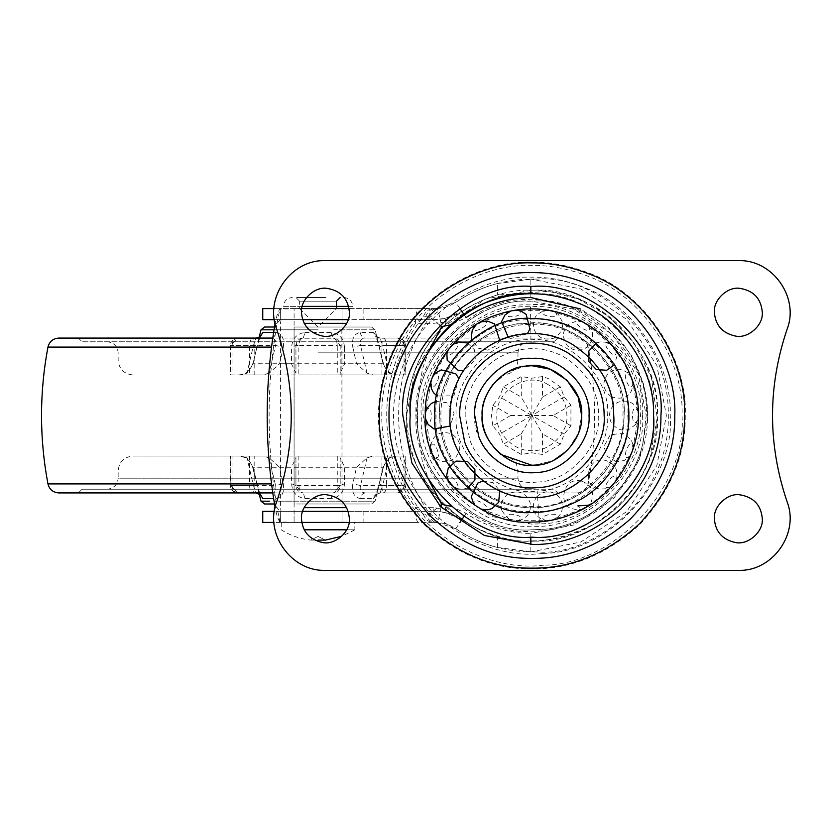<?xml version="1.0" encoding="UTF-8"?>
<svg xmlns="http://www.w3.org/2000/svg" width="831" height="831" viewBox="0 0 831 831"><rect width="100%" height="100%" fill="white"/><g stroke="black" fill="none" stroke-linecap="round" stroke-linejoin="round"><path stroke-width="0.62" stroke-dasharray="4.16 3.12" d="M492.939 384.514L507.668 372.018L525.057 366.201L507.668 372.018L492.939 384.514C485.564 394.445 481.959 404.77 482.115 415.5C480.411 393.447 502.267 367.458 525.711 366.118M531.892 365.733C556.51 363.5 583.881 390.871 581.658 415.5L578.469 433.034L568.3 449.426L552.553 460.779L534.925 465.183L531.892 465.267L500.906 454.453C488.254 443.266 481.99 430.292 482.115 415.5C480.391 393.323 502.495 367.25 526.013 366.076L526.013 366.076M482.115 415.5C479.684 441.479 509.85 469.276 534.925 465.183C559.066 465.589 583.622 438.82 581.658 415.5L578.469 433.034L568.3 449.426L552.553 460.779L534.925 465.183L552.553 460.779L568.3 449.426L578.469 433.034L581.658 415.5C583.404 437.729 561.195 463.833 537.636 464.934M643.433 440.409C635.268 487.33 585.834 528.339 540.856 529.44L531.892 529.794C476.599 534.655 414.264 474.511 417.64 418.367L417.598 415.5C412.737 360.207 472.87 297.872 529.015 301.248L531.892 301.206L573.961 309.236L612.707 334.685L638.156 373.431L646.175 415.5L643.433 440.409C635.268 487.33 585.834 528.339 540.856 529.44L531.892 529.794C475.342 534.904 412.488 472.05 417.598 415.5C412.488 358.95 475.342 296.096 531.892 301.206C588.431 296.096 651.286 358.95 646.175 415.5L643.433 440.409M605.01 471.613C570.876 513.205 516.726 519.126 475.779 488.618L475.779 488.618C451.534 467.874 439.516 443.494 439.724 415.5C435.6 369.899 486.291 319.208 531.892 323.332C577.493 319.208 628.174 369.899 624.06 415.5C624.351 434.831 618.004 453.529 605.01 471.613C587.777 492.482 566.95 504.303 542.529 507.055C519.811 510.089 497.561 503.95 475.779 488.618C451.908 468.279 439.89 444.284 439.724 416.653L439.724 415.5C436.15 372.641 480.91 323.249 525.462 323.56C572.029 315.479 628.61 367.032 624.06 415.5C624.351 434.831 618.004 453.529 605.01 471.613L605.01 471.613M341.853 522.419L281.262 522.419L354.671 522.419L294.278 522.419L342.019 522.419L318.055 522.419L342.019 522.419L342.019 308.581L318.055 308.581C341.832 308.581 341.832 308.581 318.055 308.581C341.832 308.581 341.832 308.581 318.055 308.581L348.376 308.581L294.132 308.581L342.019 308.581L342.019 319.644L294.091 319.644L294.091 308.581L294.091 522.419L294.091 511.356L342.019 511.356L294.278 511.356M294.132 319.644L341.853 319.644M294.132 308.581L318.055 308.581L294.132 308.581M348.231 511.356L434.073 511.356L445.198 512.571L462.597 519.957C473.369 527.083 484.961 532.432 497.374 536.005C525.701 546.112 558.692 541.781 596.346 523.011C620.217 509.226 638.052 487.506 649.863 457.85L657.217 417.972L651.411 377.721L633.71 342.393L607.814 315.759L578.283 299.056L548.813 291.297L497.374 294.995C484.961 298.568 473.369 303.917 462.597 311.043L445.198 318.429L434.073 319.644L348.231 319.644M596.336 523.011C621.983 507.076 639.828 485.356 649.863 457.85C654.527 444.523 656.968 431.455 657.196 418.647L657.238 415.5C662.567 354.858 596.616 286.498 535.039 290.185L531.892 290.154L485.751 298.952L443.255 326.863L415.344 369.359L406.536 415.5C400.937 477.513 469.868 546.455 531.892 540.846C553.425 541.147 574.917 535.206 596.336 523.011M449.322 321.182L462.597 311.043C453.934 316.704 444.419 319.571 434.073 319.644L433.429 323.332L445.354 322.033L445.354 324.817L445.998 322.033L445.354 322.033L445.198 318.429L445.998 322.033L449.322 321.182L445.998 324.204M445.354 324.817C394.029 371.114 394.029 459.886 445.354 506.183L445.198 512.571L445.998 508.967L445.354 506.183M445.998 506.796L449.322 509.819L433.429 507.668L434.073 511.356C444.419 511.429 453.934 514.296 462.597 519.957L449.322 509.819M539.464 523.883L531.892 524.153L491.9 516.518L455.066 492.326L430.863 455.492L423.239 415.5C418.502 362.347 476.952 302.827 530.521 306.857C584.463 301.165 645.51 361.142 640.535 415.5C644.752 466.025 591.984 524.247 539.464 523.883L537.169 491.007C573.754 491.256 610.505 450.693 607.575 415.5C611.034 377.627 568.508 335.849 530.936 339.817C493.614 337.012 452.905 378.469 456.198 415.5C452.469 455.295 498.922 497.634 537.169 491.007M302.629 319.644L280.234 319.644L277.045 323.332C266.46 384.774 266.46 446.226 277.045 507.668L280.234 511.356L302.629 511.356M349.113 308.581L418.107 308.581C416.57 309.527 415.708 314.44 415.552 323.332L433.429 323.332M439.796 325.118L429.907 317.182L428.297 316.725L423.239 316.964L415.552 323.332C377.118 376.734 377.118 454.297 415.552 507.668L423.239 514.036L428.297 514.275L429.907 513.818L439.786 505.871M441.064 507.159L438.415 519.635L437.085 522.47L432.909 522.419C428.526 522.159 425.306 519.365 423.239 514.036C377.554 458.805 377.731 372.028 423.239 316.964C425.306 311.635 428.526 308.841 432.909 308.581L437.085 308.53L438.425 311.386L441.739 326.625M418.107 308.581L432.909 308.581M425.565 316.881C427.633 311.604 430.842 308.841 435.184 308.581C442.663 308.53 449.529 306.442 455.762 302.307C478.511 287.225 503.534 279.496 530.832 279.091L530.832 286.466M277.045 323.332L275.123 323.332C276.546 316.112 278.136 311.355 279.881 309.049L301.757 308.581M277.066 323.207L279.881 309.049L280.421 308.924L280.296 319.8L280.421 308.924M428.297 316.725C430.115 311.698 433.044 308.966 437.085 308.53L455.762 302.307C468.58 293.717 482.447 287.453 497.374 283.527L497.374 294.995M438.415 519.635L429.907 513.818C388.233 456.915 388.181 374.064 429.907 317.182L438.425 311.386M433.429 507.668L415.552 507.668C415.708 516.56 416.57 521.473 418.107 522.419L349.113 522.419M432.909 522.419L418.107 522.419M301.757 522.419L279.881 521.951C278.136 519.666 276.546 514.898 275.123 507.668L277.045 507.668M280.421 522.065L280.296 511.2L280.421 522.076L279.881 521.951L277.066 507.793M537.553 551.909L531.892 551.909L537.553 551.909C589.75 557.092 670.15 500.293 668.301 415.178C669.495 329.855 589.657 274.168 537.553 279.091L530.832 279.091L580.817 288.97L626.73 319.416L656.864 365.505L666.369 415.5L656.864 465.495L626.73 511.584L580.817 542.03L530.832 551.909C503.534 551.504 478.511 543.775 455.762 528.693C449.529 524.558 442.663 522.47 435.184 522.419C430.842 522.159 427.633 519.396 425.565 514.119M497.374 536.005L497.374 547.473C482.447 543.547 468.58 537.283 455.762 528.693L437.085 522.47C433.044 522.034 430.115 519.302 428.297 514.275M497.374 547.473L531.892 551.909L530.832 551.909L530.832 544.534M530.832 537.158L530.832 533.471L574.044 524.891L613.725 498.548L639.756 458.712L647.962 415.5L643.911 384.878L630.864 354.38L608.978 327.933L580.651 309.007M429.035 350.526L422.335 369.296L415.812 415.5L422.335 461.704L429.025 480.474M530.832 293.842L530.832 297.529M280.234 511.356L274.344 511.356M262.845 511.356L434.073 511.356M262.845 308.581L363.864 308.581L363.864 319.644L434.073 319.644M363.864 319.644L262.845 319.644M280.234 319.644L274.344 319.644M280.234 522.419L273.95 522.419M537.553 279.091L531.892 279.091L497.374 283.527M363.864 511.356L363.864 522.419L262.845 522.419M273.95 308.581L280.234 308.581M435.184 308.581L363.864 308.581M363.864 522.419L435.184 522.419M294.132 327.019L341.853 327.019L294.091 327.019L294.091 503.981L318.055 503.981L294.132 503.981M341.853 503.981L318.055 503.981L342.019 503.981L341.853 327.019M246.921 457.788L240.637 456.053L232.046 456.053L232.046 485.553C232.524 490.155 234.622 492.617 238.372 492.918C233.656 492.617 230.997 490.155 230.384 485.553L253.455 485.553L246.921 457.788L252.759 466.149L259.365 492.918M268.88 498.527L275.965 498.527C282.031 497.302 284.482 492.388 283.309 483.777L279.569 467.261L269.047 457.788L275.57 485.553L230.208 485.553L231.122 488.96L234.363 491.983L237.884 492.908L230.208 485.553L230.208 456.053L262.762 456.053L269.047 457.788M360.155 498.527L373.275 498.527C374.345 495.037 376.63 493.167 380.12 492.918L365.38 492.918C361.038 492.534 359.428 490.082 360.54 485.553L381.938 485.553L381.938 456.053L373.348 456.053L367.073 457.788L356.541 467.261L352.801 483.777C351.627 492.378 354.079 497.291 360.155 498.527C360.966 495.037 362.711 493.167 365.38 492.918L382.998 492.918C385.117 492.617 386.29 490.155 386.529 485.553L381.938 485.553C382.031 490.155 382.385 492.617 382.998 492.918L397.758 492.918C401.487 492.617 403.596 490.155 404.063 485.553L386.529 485.553L386.529 456.053L405.902 456.053L405.902 485.553L405.725 456.053L397.81 456.053C390.487 456.541 385.709 460.27 383.496 467.261L375.093 501.186L274.043 501.186L373.472 501.186M373.275 498.527C375.477 497.302 377.451 492.388 379.216 483.777L383.351 466.149L389.188 457.788L395.473 456.053L238.31 456.053C245.633 456.541 250.401 460.27 252.624 467.261L291.473 467.261L295.94 457.788L295.94 485.553L295.94 457.788M344.47 483.777L340.18 485.553L340.18 457.788L344.647 467.261L344.47 483.777C343.889 492.378 339.453 497.291 331.174 498.527L332.805 492.918C335.402 492.617 336.887 490.155 337.261 485.553L340.18 485.553C339.65 490.082 337.189 492.534 332.805 492.918L303.305 492.918C298.931 492.544 296.47 490.093 295.94 485.553L337.261 485.553L337.261 456.053M331.174 498.527L304.935 498.527C296.667 497.302 292.232 492.388 291.639 483.777L291.473 467.261M373.275 332.473L360.155 332.473C354.079 333.698 351.638 338.612 352.801 347.223L360.54 345.447C359.439 340.907 361.049 338.456 365.38 338.082L397.758 338.082C402.464 338.394 405.123 340.845 405.725 345.447L405.725 374.947L395.473 374.947L389.188 373.212L383.351 364.851L379.216 347.223C377.461 338.622 375.477 333.709 373.275 332.473C374.345 335.963 376.63 337.833 380.12 338.082L382.665 345.447L379.216 347.223L375.872 336.181L380.12 338.082L397.841 338.082L405.902 345.447L405.663 343.65L402.921 339.734L398.226 338.092L405.902 345.447L405.902 374.947L381.938 374.947L381.938 345.447C382.031 340.845 382.385 338.383 382.998 338.082C385.117 338.383 386.29 340.845 386.529 345.447L405.902 345.447M352.801 347.223L356.541 363.739L367.073 373.212L373.348 374.947L381.938 374.947M283.309 347.223C284.482 338.622 282.031 333.709 275.965 332.473C275.144 335.963 273.399 337.833 270.74 338.082C275.071 338.466 276.681 340.918 275.57 345.447L283.309 347.223L279.569 363.739L356.541 363.739M259.365 338.082L256.904 347.223L260.248 336.181L259.21 337.126M304.935 332.473L331.174 332.473C339.443 333.698 343.878 338.612 344.47 347.223L340.18 345.447L334.28 338.227L301.83 338.227L295.94 345.447L295.94 373.212L291.473 363.739L291.639 347.223C292.232 338.622 296.657 333.709 304.935 332.473L303.305 338.082C300.708 338.394 299.222 340.845 298.859 345.447L295.94 345.447L291.639 347.223M344.47 347.223L344.647 363.739L340.18 373.212L340.18 345.447C339.64 340.907 337.178 338.456 332.805 338.082L332.805 338.082C335.402 338.383 336.887 340.845 337.261 345.447L298.859 345.447L298.859 374.947L340.18 374.947L340.18 345.447L337.261 345.447L337.261 374.947M296.542 503.981L370.003 503.981L296.542 503.981M375.093 501.186L371.519 503.981L370.003 503.981M502.765 456.053L503.212 456.053C512.135 456.967 517.048 461.88 517.962 470.803L517.962 478.178C518.648 484.878 522.335 488.555 529.015 489.23M318.055 456.053L132.898 456.053L318.055 456.053M107.095 489.23L529.015 489.23L107.095 489.23C113.754 488.545 117.441 484.857 118.158 478.178L517.962 478.178M552.428 489.23L318.055 489.23L554.007 489.23L557.694 492.918M78.415 492.918L557.694 492.918L78.415 492.918L82.103 489.23L318.055 489.23L82.103 489.23M389.469 492.918L577.296 492.918L389.469 492.918M570.471 347.088L588.161 347.088C596.72 392.699 596.72 438.301 588.161 483.912C586.676 489.501 583.05 492.503 577.296 492.918L573.837 492.918M318.055 492.918L272.776 492.918M560.312 338.082L577.296 338.082C583.05 338.497 586.676 341.499 588.161 347.088M63.416 338.082L272.776 338.082M78.997 338.082L557.694 338.082L78.997 338.082M82.674 341.77L318.055 341.77L82.103 341.77L78.415 338.082M553.986 341.77L318.055 341.77L554.007 341.77L557.694 338.082M107.604 341.77L107.095 341.77C113.785 342.445 117.472 346.132 118.158 352.822L118.158 360.197C119.062 369.12 123.975 374.033 132.898 374.947L133.355 374.947M318.055 341.77L529.015 341.77L318.055 341.77M298.869 327.019L371.519 327.019L298.869 327.019M405.902 485.553L397.841 492.918L380.12 492.918L382.665 485.553L404.063 485.553L404.063 456.053M389.188 457.788L382.665 485.553L379.216 483.777L375.872 494.819L380.12 492.918M367.073 457.788L360.54 485.553L352.801 483.777M397.748 492.918C402.464 492.606 405.123 490.155 405.725 485.553M304.935 498.527L303.305 492.918L333.21 492.908M291.639 483.777L295.94 485.553L295.94 456.053M298.859 456.053L298.859 485.553C299.222 490.155 300.708 492.606 303.305 492.918L301.83 492.773L295.94 485.553M340.18 457.788L340.18 485.553L334.28 492.773M275.965 498.527C275.144 495.037 273.399 493.167 270.74 492.918C275.061 492.544 276.681 490.093 275.57 485.553L283.309 483.777M238.372 492.918L270.74 492.918L238.268 492.918L230.208 485.553M262.845 498.527L259.168 493.718M249.591 456.053L249.591 485.553C249.819 490.155 250.993 492.606 253.112 492.918C253.725 492.617 254.078 490.155 254.172 485.553L254.172 456.053M260.248 494.819L256.904 483.777L253.455 485.553L255.99 492.918M331.174 332.473L332.805 338.082L303.305 338.082C298.921 338.466 296.47 340.918 295.94 345.447L295.94 373.212M291.473 363.739L252.988 363.739L256.904 347.223L253.455 345.447L232.046 345.447C232.524 340.845 234.622 338.383 238.372 338.082L230.208 345.447L275.57 345.447L269.047 373.212L279.569 363.739M269.047 373.212L262.762 374.947L254.172 374.947L254.172 345.447C254.078 340.845 253.725 338.383 253.112 338.082L238.372 338.082C233.656 338.383 230.997 340.845 230.384 345.447L232.046 345.447L232.046 374.947L240.637 374.947L246.921 373.212L253.455 345.447L255.99 338.082L270.74 338.082L253.112 338.082C250.993 338.394 249.819 340.845 249.591 345.447L249.591 374.947L230.208 374.947L230.208 345.447M238.372 338.082L255.99 338.082M262.845 332.473L259.168 337.282M360.155 332.473C360.966 335.963 362.711 337.833 365.38 338.082L380.12 338.082M397.748 338.082C401.487 338.383 403.596 340.845 404.063 345.447L382.665 345.447L389.188 373.212M258.971 338.082L252.759 364.851L246.921 373.212M230.384 345.447L230.384 374.947L232.046 374.947M254.172 374.947L249.591 374.947M232.046 456.053L230.384 456.053L230.384 485.553M381.938 456.053L386.529 456.053M340.18 373.212L340.18 374.947L397.81 374.947C390.487 374.459 385.709 370.73 383.496 363.739L344.647 363.739M252.624 363.739C250.401 370.73 245.633 374.459 238.31 374.947L298.859 374.947M262.762 456.053L373.348 456.053M262.762 374.947L373.348 374.947M349.394 312.269C348.179 298.578 340.679 290.611 326.895 288.347M301.466 312.269C302.432 325.253 309.475 333.189 322.605 336.067M349.394 518.731C348.179 505.04 340.679 497.073 326.895 494.809M301.466 518.731C302.432 531.715 309.475 539.651 322.605 542.529M762.307 312.269C761.092 298.578 753.592 290.611 739.808 288.347M714.38 312.269C715.346 325.253 722.399 333.189 735.518 336.067M762.307 518.731C761.092 505.04 753.592 497.073 739.808 494.809M714.38 518.731C715.346 531.715 722.399 539.651 735.518 542.529M447.483 381.45C460.156 346.672 499.795 322.958 531.892 324.485C576.922 320.423 626.969 370.47 622.897 415.5C626.969 460.53 576.922 510.577 531.892 506.515C501.124 506.526 475.529 492.492 455.128 464.404C445.395 448.241 440.638 431.943 440.877 415.5C440.773 404.396 442.975 393.042 447.483 381.45M447.94 480.422C445.385 466.149 467.001 491.89 453.373 486.904L442.383 472.517L433.689 455.741L430.801 447.795C433.283 433.502 444.772 465.09 433.689 455.741M475.207 505.217C467.926 492.679 497.031 509.476 482.531 509.445L475.207 505.217L453.373 486.904M509.31 519.198C498.174 509.902 531.279 515.729 517.64 520.663L509.31 519.198L482.531 509.445M546.144 520.663C532.494 515.739 565.599 509.891 554.464 519.198L546.144 520.663L517.64 520.663M610.401 486.904C596.793 491.9 618.389 466.139 615.833 480.422L610.401 486.904L596.627 499.597L588.566 505.217L581.253 509.445L577.867 505.892M630.085 455.741C619.002 465.09 630.49 433.502 632.983 447.795L630.085 455.741L615.833 480.422M637.928 419.728C630.708 432.307 630.698 398.693 637.928 411.272L637.928 419.728L632.983 447.795M632.983 383.205C630.49 397.498 619.002 365.91 630.085 375.259L632.983 383.205L637.928 411.272M615.833 350.578C618.389 364.851 596.783 339.11 610.401 344.096L622.897 360.903L630.085 375.259M588.566 325.783C595.858 338.321 566.742 321.524 581.253 321.555L588.566 325.783L610.401 344.096M554.464 311.802C565.599 321.098 532.494 315.271 546.144 310.337L554.464 311.802L581.253 321.555M517.64 310.337C531.279 315.261 498.185 321.109 509.31 311.802L517.64 310.337L546.144 310.337M482.531 321.555C497.031 321.514 467.926 338.331 475.207 325.783L482.531 321.555L509.31 311.802M453.373 344.096C466.991 339.1 445.395 364.861 447.94 350.578L453.373 344.096L475.207 325.783M433.689 375.259C436.992 372.381 438.612 373.244 438.56 377.845C435.808 386.934 433.221 388.721 430.801 383.205L433.689 375.259L447.94 350.578M425.846 411.272C433.065 398.693 433.076 432.307 425.846 419.728L425.846 411.272L430.801 383.205M538.311 497.083C507.98 501.197 467.926 479.747 455.793 445.603C451.877 435.351 449.966 425.306 450.049 415.5C446.392 375.01 491.401 330 531.892 333.667C572.382 330 617.381 375.01 613.725 415.5C616.831 453.259 577.722 496.948 538.311 497.083M558.287 260.654L505.487 260.654M787.102 329.201C767.678 386.706 767.667 444.221 787.082 501.727C799.609 533.544 772.518 571.686 738.343 570.346L325.43 570.346C291.255 571.686 264.175 533.544 276.692 501.727C296.106 444.232 296.096 386.727 276.681 329.232M546.32 383.59C559.824 390.934 566.69 401.57 566.908 415.5C568.477 432.826 549.218 452.095 531.892 450.527C514.555 452.095 495.297 432.826 496.865 415.5C495.286 391.63 526.065 371.779 546.32 383.59M492.835 425.784L491.505 415.5L492.835 405.216L499.576 396.844L503.451 386.82L521.276 376.536L531.892 378.188L542.508 376.536L548.533 378.707L560.323 386.82L564.197 396.844L570.939 405.216L570.939 425.784L564.197 434.156L560.323 444.18L542.508 454.464L531.892 452.812L521.276 454.464L503.451 444.18L499.576 434.156L492.835 425.784L510.65 415.5L492.835 405.216M564.197 434.156L531.892 415.5L542.508 433.886L542.508 454.464M560.323 444.18L542.508 433.886M570.939 405.216L553.124 415.5L570.939 425.784M553.124 415.5L531.892 415.5L499.576 396.844M510.65 415.5L531.892 415.5L521.276 397.114L521.276 376.536M503.451 386.82L521.276 397.114M521.276 454.464L521.276 433.886L503.451 444.18M521.276 433.886L531.892 415.5L499.576 434.156M542.508 376.536L542.508 397.114L560.323 386.82M542.508 397.114L531.892 415.5L531.892 452.812M564.197 396.844L531.892 415.5L531.892 378.188M294.641 308.581L283.402 308.581L283.402 306.369L302.204 306.369M348.656 306.369L352.708 306.369L352.708 308.581L348.376 308.581M299.659 308.581L318.055 327.019L336.493 308.581M346.693 529.794L354.92 529.794L354.671 522.419M354.671 529.794L304.167 529.794M281.262 522.419L281.19 529.794C290.04 535.424 299.866 538.862 310.68 540.108L314.617 540.108L310.68 540.108L318.055 536.421L325.378 540.108M343.805 297.519L343.868 297.519C349.217 298.069 352.167 301.019 352.708 306.369M325.877 297.519L318.055 297.519C289.531 297.519 289.531 297.519 318.055 297.519C289.531 297.519 289.531 297.519 318.055 297.519L325.877 297.519M534.946 293.873C594.716 290.289 658.723 356.644 653.55 415.5L653.509 418.554M530.521 306.857L530.936 339.817M642.488 415.5C647.432 470.221 586.613 531.051 531.892 526.106C478.376 530.812 418.055 472.61 421.317 418.284L421.286 415.5C416.58 361.994 474.781 301.674 529.108 304.935C584.203 298.287 647.661 359.543 642.488 415.5M627.748 415.5C632.027 462.929 579.311 515.646 531.892 511.356C484.992 515.532 432.484 463.968 436.036 416.705L436.036 415.5C432.317 370.927 478.874 319.561 525.202 319.873C573.639 311.469 632.474 365.1 627.748 415.5M281.096 319.644L280.452 323.332L280.452 507.668L281.096 511.356M450.849 506.245L466.046 513.392C485.688 526.407 507.274 533.097 530.832 533.471M455.762 528.693L459.875 522.574M463.989 516.456L466.046 513.392M463.989 314.544L466.046 317.608L450.849 324.755M459.875 308.426L455.762 302.307M516.622 478.178L118.158 478.178L118.158 470.803C119.062 461.88 123.975 456.967 132.898 456.053M517.942 352.822L318.055 352.822L517.962 352.822L517.962 360.197C517.048 369.12 512.135 374.033 503.212 374.947M279.569 467.261L356.541 467.261M344.647 467.261L383.496 467.261M333.719 329.814L367.718 329.814L333.719 329.814M383.496 363.739L375.093 329.814L367.718 329.814M275.965 332.473L273.617 332.473M318.055 329.814L274.043 329.814L318.055 329.814M116.548 483.912L271.54 483.912M588.161 483.912L584.567 483.912M49.756 483.912L55.739 483.912M52.737 347.088L271.54 347.088M367.073 373.212L360.54 345.447L386.529 345.447L386.529 374.947M405.725 345.447L404.063 345.447L404.063 374.947M581.253 509.445L554.464 519.198M430.801 447.795L425.846 419.728M537.127 482.022C512.395 485.366 479.736 467.874 469.847 440.046L465.163 415.5C465.017 404.572 467.905 393.614 473.826 382.624C493.697 349.186 534.447 339.723 564.768 357.434C587.216 372.174 598.497 391.526 598.611 415.5C601.145 446.289 569.256 481.907 537.127 482.022M542.747 553.425C491.464 560.374 423.758 524.112 403.243 466.399C396.616 449.052 393.385 432.089 393.541 415.5C393.281 394.507 398.433 373.316 409.018 351.918C431.902 304.717 487.122 275.456 531.892 277.149C550.371 276.952 569.183 280.961 588.338 289.188C639.039 310.005 672.3 368.31 670.243 415.5C675.499 479.342 609.372 553.197 542.747 553.425M543.671 565.153C488.026 572.694 414.565 533.346 392.305 470.73C385.117 451.908 381.606 433.491 381.772 415.5C381.471 392.118 387.36 368.569 399.441 344.844C424.714 294.475 483.891 263.624 531.892 265.39C549.769 265.224 568.072 268.683 586.779 275.778C644.711 296.22 684.609 362.119 682.002 415.5C687.715 484.774 615.958 564.903 543.671 565.153M396.574 343.307C384.234 367.551 378.219 391.619 378.521 415.5C378.001 454.64 392.97 490.789 423.446 523.946C456.603 554.422 492.752 569.391 531.892 568.861C571.032 569.391 607.181 554.422 640.337 523.946C670.804 490.789 685.783 454.64 685.253 415.5C687.912 360.966 647.152 293.644 587.974 272.755C568.851 265.505 550.164 261.962 531.892 262.139C482.853 260.342 422.397 291.858 396.574 343.307M602.465 507.18C579.737 523.572 556.209 531.57 531.892 531.206C474.646 536.379 411.013 472.746 416.186 415.5C411.013 358.254 474.646 294.621 531.892 299.794C567.147 298.672 610.453 319.821 631.103 355.98C642.373 375.768 647.868 395.608 647.588 415.5C647.848 450.579 632.807 481.139 602.465 507.18M474.74 415.5C474.615 406.141 477.087 396.751 482.167 387.339C499.182 358.701 534.084 350.599 560.042 365.775C579.269 378.396 588.93 394.964 589.034 415.5C591.589 443.775 560.167 475.197 531.892 472.642C503.617 475.197 472.185 443.775 474.74 415.5M583.04 301.061C628.963 319.914 659.108 372.745 657.238 415.5C662.847 477.513 593.905 546.455 531.892 540.846C469.868 546.455 400.937 477.513 406.536 415.5C406.297 396.48 410.971 377.274 420.559 357.891C441.303 315.126 491.329 288.617 531.892 290.154C548.637 289.967 565.682 293.603 583.04 301.061M352.624 306.369L283.402 306.369C283.942 301.019 286.892 298.069 292.252 297.519L292.252 297.519M299.659 301.206L336.493 301.206L299.627 301.206L299.627 308.581M342.019 511.356L342.019 522.419M258.971 492.918L252.624 467.261M517.962 352.822C518.637 346.132 522.325 342.445 529.015 341.77M375.093 329.814L371.519 327.019M302.9 492.908L301.83 492.773M334.28 338.227L333.21 338.092M302.9 338.092L301.83 338.227M252.759 364.851L256.935 347.161M383.351 364.851L379.175 347.161M383.351 466.149L379.175 483.839M252.759 466.149L256.935 483.839M611.076 396.584C602.828 389.999 601.737 382.468 607.804 373.992C612.696 369.743 617.526 368.351 622.284 369.847L627.987 372.839L632.235 378.936L632.931 386.405L631.404 390.861C627.758 397.945 620.975 399.856 611.076 396.584M596.294 343.006L601.104 341.686L607.575 342.528L613.704 346.849L616.322 351.471L617.111 355.658L614.473 364.664M582.884 321.898L590.602 328.287C591.433 329.273 596.7 338.632 586.094 347.857C579.425 351.7 573.161 350.983 567.324 345.706C561.652 337.116 562.275 329.876 569.183 323.986C576.839 320.631 581.409 319.935 582.884 321.898M549.343 310.171C552.605 311.396 551.524 308.893 558.629 314.793L562.182 321.555C563.595 328.546 560.728 334.093 553.591 338.207C544.056 340.887 537.46 337.698 533.803 328.661C532.723 322.345 534.011 317.546 537.657 314.274C543.526 310.389 547.421 309.018 549.343 310.171M510.535 311.116L516.248 310.098M527.373 333.792L510.816 338.456L508.177 337.178M476.121 324.713L481.149 321.805M499.701 340.263L496.658 345.488L487.828 350.173L478.168 348.168L471.676 339.484M448.428 349.259L452.168 344.813M467.489 343.006L474.387 349.737L475.405 360.072L463.376 370.74M430.811 381.803L432.795 376.339M458.868 378.552L453.892 395.805L436.898 395.971M425.379 418.409L425.379 412.591M435.953 401.363L446.787 402.692L454.131 412.986L450.631 425.243M431.736 452.552C430.832 451.202 430.541 448.522 430.863 444.502L433.304 438.612C437.075 433.055 443.048 431.393 451.233 433.657C460.821 440.004 462.348 447.847 455.804 457.185C450.88 461.33 446.07 462.638 441.375 461.122C436.535 458.93 434.104 457.372 434.094 456.458L431.736 452.552M467.489 487.994L462.68 489.314L456.198 488.472L451.264 485.408L448.917 482.562M482.821 480.993L493.115 482.645L499.701 490.737M481.149 509.195L476.662 506.744L473.483 503.222M501.893 510.546C499.982 504.282 502.08 498.714 508.177 493.832C518.367 489.521 525.639 492.388 530.001 502.412C531.04 508.728 529.731 513.506 526.096 516.747C522.117 519.801 519.043 521.172 516.882 520.871C512.727 523 507.731 519.552 501.893 510.546M536.795 496.73C544.617 489.833 552.179 490.03 559.471 497.322C566.68 509.642 558.359 516.944 557.206 517.557L550.465 520.673L545.375 520.684L541.199 519.282L536.047 514.856C532.131 509.393 532.38 503.347 536.795 496.73M581.752 481.18C588.577 483.829 592.181 488.202 592.576 494.32C592.119 499.732 591.298 502.786 590.124 503.482L584.193 508.562L578.012 509.954L571.832 508.603C558.006 505.871 562.462 475.82 581.752 481.18M612.343 485.574C611.086 488.337 606.36 489.386 598.154 488.721C581.201 485.148 587.974 455.284 605.29 460.384C611.647 462.337 615.418 465.827 616.602 470.845C618.129 483.123 613.652 482.78 612.343 485.574M615.937 461.434L607.336 456.489L603.877 446.527L610.172 434.987L622.731 433.013L631.259 439.859L632.931 444.637L633.035 448.719L631.799 453.124L628.652 457.569L624.123 460.53L617.204 461.6M635.767 424.267L629.763 428.973C622.232 431.829 615.916 429.419 610.816 421.733C607.887 413.371 610.131 406.92 617.558 402.391C630.947 397.8 636.369 407.117 636.795 408.291L638.686 415.5C639.558 415.5 638.582 418.419 635.767 424.267M299.627 301.206L295.94 297.519M318.055 536.421L325.43 540.108M354.92 529.794L341.718 536.307"/><path stroke-width="1.25" d="M531.892 365.733L525.057 366.201L531.892 365.733L550.205 369.224L567.085 380.307L578.168 397.176L581.658 415.5C584.214 388.108 551.369 360.041 525.711 366.118C502.267 367.458 480.411 393.447 482.115 415.5C481.959 404.77 485.564 394.445 492.939 384.514M537.636 464.934L531.892 465.267L500.906 454.453C488.254 443.266 481.99 430.292 482.115 415.5C479.851 440.316 507.637 467.76 532.328 465.267C507.637 467.76 479.851 440.316 482.115 415.5C480.391 393.323 502.495 367.25 526.013 366.076C551.618 360.197 584.203 388.243 581.658 415.5C583.622 438.82 559.066 465.589 534.925 465.183L532.328 465.267L534.925 465.183C509.85 469.276 479.684 441.479 482.115 415.5M348.231 319.644L302.629 319.644M302.629 511.356L348.231 511.356M301.757 308.581L349.113 308.581M450.849 324.755L441.739 326.625L439.796 325.118M349.113 522.419L301.757 522.419M439.786 505.871L441.739 504.375L441.064 507.159M530.832 544.534L530.832 537.158M441.739 326.625L429.035 350.526M429.025 480.474L441.739 504.375L450.849 506.245M530.832 286.466L530.832 293.842M274.344 511.356L262.752 511.356L262.752 522.419L273.95 522.419M273.95 308.581L262.752 308.581L262.752 319.644L274.344 319.644M275.123 323.332C264.538 384.774 264.538 446.226 275.123 507.668M259.365 492.918L262.845 498.527L268.88 498.527M273.617 332.473L262.845 332.473L259.365 338.082M274.5 503.981L264.601 503.981L274.5 503.981M272.776 492.918L58.824 492.918C53.059 492.503 49.445 489.501 47.949 483.912L49.756 483.912L47.949 483.912C39.4 438.301 39.4 392.699 47.949 347.088L52.737 347.088L47.949 347.088C49.445 341.499 53.059 338.497 58.824 338.082L272.776 338.082M274.5 327.019L264.601 327.019L274.5 327.019M259.168 493.718L255.99 492.918L260.248 494.819M259.168 337.282L255.99 338.082L259.21 337.126M349.394 312.269C348.179 298.578 340.679 290.611 326.895 288.347C314.824 286.383 300.292 299.762 301.466 312.269C302.432 325.253 309.475 333.189 322.605 336.067C334.924 338.903 350.62 325.388 349.394 312.269C350.62 325.388 334.924 338.903 322.605 336.067M326.895 288.347C314.824 286.383 300.292 299.762 301.466 312.269M349.394 518.731C348.179 505.04 340.679 497.073 326.895 494.809C314.824 492.835 300.292 506.224 301.466 518.731C302.432 531.715 309.475 539.651 322.605 542.529C334.924 545.354 350.62 531.85 349.394 518.731C350.62 531.85 334.924 545.354 322.605 542.529M326.895 494.809C314.824 492.835 300.292 506.224 301.466 518.731M762.307 312.269C761.092 298.578 753.592 290.611 739.808 288.347C727.738 286.383 713.206 299.762 714.38 312.269C715.346 325.253 722.399 333.189 735.518 336.067C747.848 338.903 763.533 325.388 762.307 312.269C763.533 325.388 747.848 338.903 735.518 336.067M739.808 288.347C727.738 286.383 713.206 299.762 714.38 312.269M762.307 518.731C761.092 505.04 753.592 497.073 739.808 494.809C727.738 492.835 713.206 506.224 714.38 518.731C715.346 531.715 722.399 539.651 735.518 542.529C747.848 545.354 763.533 531.85 762.307 518.731C763.533 531.85 747.848 545.354 735.518 542.529M739.808 494.809C727.738 492.835 713.206 506.224 714.38 518.731M525.711 366.118C551.369 360.041 584.214 388.108 581.658 415.5C584.203 388.243 551.618 360.197 526.013 366.076M577.867 505.892L588.566 505.217M660.925 415.5C661.351 449.571 648.003 480.713 620.882 508.946C593.77 532.827 564.478 544.689 533.014 544.534L484.39 535.476L440.648 506.744L411.916 463.002L402.848 415.5C397.083 351.658 468.05 280.691 531.892 286.466C595.734 280.691 666.691 351.658 660.925 415.5M653.509 418.554C657.103 478.324 590.748 542.342 531.892 537.158C471.696 542.601 404.79 475.696 410.223 415.5C407.761 370.2 443.816 314.482 493.282 300.126C522.959 290.258 552.708 291.837 582.541 304.884C626.636 323.498 655.316 374.345 653.55 415.5C658.993 475.696 592.088 542.601 531.892 537.158C471.696 542.601 404.79 475.696 410.223 415.5C404.541 353.954 474.335 286.56 534.946 293.873M536.369 472.465C515.189 475.342 487.226 460.364 478.749 436.524L474.74 415.5C472.185 387.225 503.617 355.803 531.892 358.358C560.167 355.803 591.589 387.225 589.034 415.5C591.205 441.874 563.896 472.372 536.369 472.465M276.681 329.232C264.196 297.415 291.276 259.314 325.43 260.654L738.343 260.654L325.43 260.654C291.276 259.314 264.196 297.415 276.681 329.232C296.096 386.727 296.106 444.232 276.692 501.727C264.175 533.544 291.255 571.686 325.43 570.346L738.343 570.346C772.518 571.686 799.609 533.544 787.082 501.727C767.667 444.221 767.678 386.706 787.102 329.201C799.567 297.394 772.487 259.314 738.343 260.654C772.487 259.314 799.567 297.394 787.102 329.201M304.167 529.794L346.693 529.794M340.18 297.519L336.493 301.206L336.493 308.581M318.055 540.108L325.378 540.108L318.055 540.108M341.718 536.307L325.378 540.108M304.167 323.332L346.693 323.332L304.167 323.332M346.693 507.668L304.167 507.668L346.693 507.668M459.875 522.574L463.989 516.456M580.651 309.007L530.832 297.529C507.274 297.903 485.688 304.593 466.046 317.608M463.989 314.544L459.875 308.426M269.441 501.186L261.017 501.186L269.441 501.186M274.043 329.814L261.017 329.814L274.043 329.814M271.54 483.912L49.756 483.912M55.739 483.912L116.548 483.912M271.54 347.088L52.737 347.088M389.001 415.5C388.513 451.971 402.464 485.647 430.853 516.539C461.745 544.928 495.421 558.879 531.892 558.38L533.138 558.38C567.978 558.546 600.408 545.416 630.428 518.97C660.468 487.714 675.25 453.227 674.772 415.5C677.255 364.695 639.278 301.965 584.141 282.509C566.327 275.757 548.907 272.454 531.892 272.62C486.197 270.937 429.876 300.303 405.819 348.241C394.32 370.823 388.721 393.25 389.001 415.5M576.247 318.626C596.461 328.016 612.364 342.424 623.936 361.838C633.856 379.725 638.686 397.613 638.437 415.5C639.777 450.194 616.882 493.022 580.194 510.473C563.917 518.388 547.816 522.242 531.892 522.055C479.175 526.812 420.579 468.217 425.337 415.5C423.176 375.83 454.754 327.03 498.081 314.461C524.07 305.808 550.122 307.2 576.247 318.626M537.553 487.537C510.774 491.163 475.415 472.226 464.695 442.082L459.636 415.5C459.47 403.669 462.597 391.796 469.016 379.892C490.529 343.681 534.655 333.439 567.49 352.624C591.807 368.58 604.023 389.542 604.147 415.5C606.89 448.844 572.362 487.413 537.553 487.537M379.258 415.5C378.946 391.733 384.94 367.78 397.218 343.65C422.917 292.45 483.081 261.079 531.892 262.866C550.07 262.7 568.674 266.221 587.704 273.441C646.601 294.226 687.175 361.225 684.526 415.5C685.045 454.453 670.15 490.435 639.818 523.426C606.817 553.758 570.845 568.664 531.892 568.134C492.928 568.664 456.957 553.758 423.955 523.426C393.634 490.435 378.728 454.453 379.258 415.5M575.852 501.934C561.039 509.133 546.383 512.654 531.892 512.467C483.912 516.809 430.583 463.48 434.914 415.5C430.583 367.52 483.912 314.191 531.892 318.533C566.233 318.647 594.155 334.696 615.667 366.658C624.683 382.946 629.088 399.223 628.859 415.5C630.075 447.078 609.237 486.052 575.852 501.934M572.216 344.283C599.743 362.358 613.579 386.093 613.725 415.5C617.381 455.99 572.382 501 531.892 497.333C491.401 501 446.392 455.99 450.049 415.5C449.872 402.09 453.414 388.659 460.675 375.176C485.044 334.166 535.029 322.563 572.216 344.283M302.204 306.369L348.656 306.369M262.752 511.356L262.752 522.419M262.752 319.644L262.752 308.581M264.601 503.981L261.017 501.186L258.971 492.918M258.971 338.082L261.017 329.814L264.601 327.019M614.473 364.664L606.64 370.294L596.284 369.504L588.899 361.662L588.836 351.014L596.294 343.006M516.248 310.098L520.808 310.95L526.168 314.326L529.898 328.931L527.373 333.792M508.177 337.178L501.602 321.566L505.019 314.928L510.535 311.116M481.149 321.805L487.662 321.161L494.455 323.872L499.701 340.263M471.676 339.484L471.281 337.49L472.268 330.125L476.121 324.713M452.168 344.813L458.161 341.957L467.489 343.006M463.376 370.74L458.494 370.616L447.182 360.155L446.891 353.632L448.428 349.259M432.795 376.339L435.756 372.87L441.271 369.899L455.845 373.846L458.868 378.552M436.898 395.971L433.46 392.606L431.341 388.43L430.811 381.803M425.379 412.591L426.989 408.281L431.341 403.502L435.953 401.363M450.631 425.243L449.8 426.106L433.948 428.941L428.079 424.371L425.379 418.409M448.917 482.562L446.663 475.342L448.273 468.05L456.022 461.091L467.5 461.496L474.885 469.338L474.948 479.986L467.489 487.994M473.483 503.222L471.239 496.668L477.773 483.091L482.821 480.993M499.701 490.737L498.683 502.267L492.025 508.562L487.776 509.819L481.149 509.195M617.204 461.6L615.937 461.434"/></g></svg>

